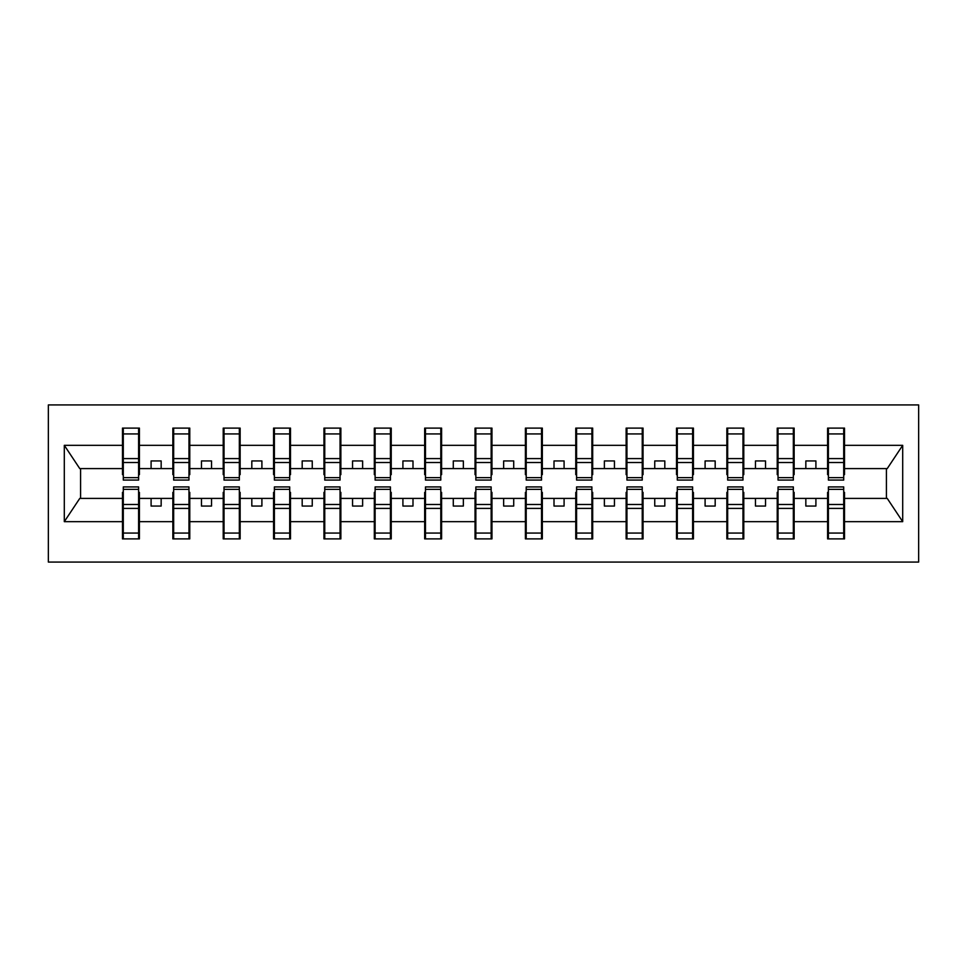 <?xml version="1.0" encoding="UTF-8"?>
<svg xmlns="http://www.w3.org/2000/svg" width="967" height="967" viewBox="0 0 967 967"><rect width="100%" height="100%" fill="white"/><g stroke="black" fill="none" stroke-linecap="round" stroke-linejoin="round"><path stroke-width="1.45" d="M48.35 562.069L918.65 562.069L918.65 404.931L48.35 404.931L48.35 562.069M828.393 492.36L827.595 492.36L827.595 498.404L794.149 498.404L794.149 492.36L793.339 492.36M843.707 474.64L844.517 474.64L844.517 468.596L887.235 468.596L902.694 445.328L902.694 521.672L844.517 521.672L844.517 538.897L827.595 538.897L827.595 498.404M843.707 492.36L844.517 492.36L844.517 521.672M778.036 492.36L777.226 492.36L777.226 498.404L743.78 498.404L743.78 492.36L742.982 492.36M827.595 521.672L794.149 521.672L794.149 538.897L777.226 538.897L777.226 498.404M794.149 521.672L794.149 498.404M727.668 492.36L726.858 492.36L726.858 498.404L693.424 498.404L693.424 492.36L692.614 492.36M777.226 521.672L743.78 521.672L743.78 538.897L726.858 538.897L726.858 498.404M743.78 521.672L743.78 498.404M677.299 492.36L676.501 492.36L676.501 498.404L643.055 498.404L643.055 492.36L642.245 492.36M726.858 521.672L693.424 521.672L693.424 538.897L676.501 538.897L676.501 498.404M693.424 521.672L693.424 498.404M626.942 492.36L626.133 492.36L626.133 498.404L592.686 498.404L592.686 492.36L591.889 492.36M676.501 521.672L643.055 521.672L643.055 538.897L626.133 538.897L626.133 498.404M643.055 521.672L643.055 498.404M576.574 492.36L575.764 492.36L575.764 498.404L542.33 498.404L542.33 492.36L541.52 492.36M626.133 521.672L592.686 521.672L592.686 538.897L575.764 538.897L575.764 498.404M592.686 521.672L592.686 498.404M526.205 492.36L525.407 492.36L525.407 498.404L491.961 498.404L491.961 492.36L491.151 492.36M575.764 521.672L542.33 521.672L542.33 538.897L525.407 538.897L525.407 498.404M542.33 521.672L542.33 498.404M475.849 492.36L475.039 492.36L475.039 498.404L441.593 498.404L441.593 492.36L440.795 492.36M525.407 521.672L491.961 521.672L491.961 538.897L475.039 538.897L475.039 498.404M491.961 521.672L491.961 498.404M425.48 492.36L424.67 492.36L424.67 498.404L391.236 498.404L391.236 492.36L390.426 492.36M475.039 521.672L441.593 521.672L441.593 538.897L424.67 538.897L424.67 498.404M441.593 521.672L441.593 498.404M375.111 492.36L374.314 492.36L374.314 498.404L340.868 498.404L340.868 492.36L340.058 492.36M424.67 521.672L391.236 521.672L391.236 538.897L374.314 538.897L374.314 498.404M391.236 521.672L391.236 498.404M324.755 492.36L323.945 492.36L323.945 498.404L290.499 498.404L290.499 492.36L289.701 492.36M374.314 521.672L340.868 521.672L340.868 538.897L323.945 538.897L323.945 498.404M340.868 521.672L340.868 498.404M274.386 492.36L273.576 492.36L273.576 498.404L240.142 498.404L240.142 492.36L239.333 492.36M323.945 521.672L290.499 521.672L290.499 538.897L273.576 538.897L273.576 498.404M290.499 521.672L290.499 498.404M224.018 492.36L223.22 492.36L223.22 498.404L189.774 498.404L189.774 492.36L188.964 492.36M273.576 521.672L240.142 521.672L240.142 538.897L223.22 538.897L223.22 498.404M240.142 521.672L240.142 498.404M173.661 492.36L172.851 492.36L172.851 498.404L139.405 498.404L139.405 492.36L138.607 492.36M223.22 521.672L189.774 521.672L189.774 538.897L172.851 538.897L172.851 498.404M189.774 521.672L189.774 498.404M828.393 477.65L843.707 477.65L843.707 480.079L828.393 480.079L828.393 428.103L827.595 428.103L827.595 445.328L794.149 445.328L794.149 474.64L793.339 474.64M828.393 474.64L827.595 474.64L827.595 445.328M778.036 477.65L793.339 477.65L793.339 480.079L778.036 480.079L778.036 428.103L777.226 428.103L777.226 445.328L743.78 445.328L743.78 474.64L742.982 474.64M778.036 474.64L777.226 474.64L777.226 445.328M727.668 477.65L742.982 477.65L742.982 480.079L727.668 480.079L727.668 428.103L726.858 428.103L726.858 445.328L693.424 445.328L693.424 474.64L692.614 474.64M727.668 474.64L726.858 474.64L726.858 445.328M677.299 477.65L692.614 477.65L692.614 480.079L677.299 480.079L677.299 428.103L676.501 428.103L676.501 445.328L643.055 445.328L643.055 474.64L642.245 474.64M677.299 474.64L676.501 474.64L676.501 445.328M626.942 477.65L642.245 477.65L642.245 480.079L626.942 480.079L626.942 428.103L626.133 428.103L626.133 445.328L592.686 445.328L592.686 474.64L591.889 474.64M626.942 474.64L626.133 474.64L626.133 445.328M576.574 477.65L591.889 477.65L591.889 480.079L576.574 480.079L576.574 428.103L575.764 428.103L575.764 445.328L542.33 445.328L542.33 474.64L541.52 474.64M576.574 474.64L575.764 474.64L575.764 445.328M526.205 477.65L541.52 477.65L541.52 480.079L526.205 480.079L526.205 428.103L525.407 428.103L525.407 445.328L491.961 445.328L491.961 474.64L491.151 474.64M526.205 474.64L525.407 474.64L525.407 445.328M475.849 477.65L491.151 477.65L491.151 480.079L475.849 480.079L475.849 428.103L475.039 428.103L475.039 445.328L441.593 445.328L441.593 474.64L440.795 474.64M475.849 474.64L475.039 474.64L475.039 445.328M425.48 477.65L440.795 477.65L440.795 480.079L425.48 480.079L425.48 428.103L424.67 428.103L424.67 445.328L391.236 445.328L391.236 474.64L390.426 474.64M425.48 474.64L424.67 474.64L424.67 445.328M375.111 477.65L390.426 477.65L390.426 480.079L375.111 480.079L375.111 428.103L374.314 428.103L374.314 445.328L340.868 445.328L340.868 474.64L340.058 474.64M375.111 474.64L374.314 474.64L374.314 445.328M324.755 477.65L340.058 477.65L340.058 480.079L324.755 480.079L324.755 428.103L323.945 428.103L323.945 445.328L290.499 445.328L290.499 474.64L289.701 474.64M324.755 474.64L323.945 474.64L323.945 445.328M274.386 477.65L289.701 477.65L289.701 480.079L274.386 480.079L274.386 428.103L273.576 428.103L273.576 445.328L240.142 445.328L240.142 474.64L239.333 474.64M274.386 474.64L273.576 474.64L273.576 445.328M224.018 477.65L239.333 477.65L239.333 480.079L224.018 480.079L224.018 428.103L223.22 428.103L223.22 445.328L189.774 445.328L189.774 474.64L188.964 474.64M224.018 474.64L223.22 474.64L223.22 445.328M173.661 477.65L188.964 477.65L188.964 480.079L173.661 480.079L173.661 428.103L172.851 428.103L172.851 445.328L139.405 445.328L139.405 428.103L138.607 428.103L138.607 480.079L123.293 480.079L123.293 462.516L138.607 462.516M173.661 474.64L172.851 474.64L172.851 445.328M123.293 492.36L122.483 492.36L122.483 498.404L79.765 498.404L64.306 521.672L64.306 445.328L79.765 468.596L122.483 468.596L122.483 445.328L64.306 445.328M172.851 521.672L139.405 521.672L139.405 538.897L122.483 538.897L122.483 498.404M139.405 521.672L139.405 498.404M123.293 462.516L123.293 428.103L122.483 428.103L122.483 445.328M122.483 468.596L122.483 474.64L123.293 474.64M844.517 468.596L844.517 428.103L843.707 428.103L843.707 477.65M777.226 428.103L794.149 428.103L794.149 445.328M726.858 428.103L743.78 428.103L743.78 445.328M676.501 428.103L693.424 428.103L693.424 445.328M626.133 428.103L643.055 428.103L643.055 445.328M575.764 428.103L592.686 428.103L592.686 445.328M525.407 428.103L542.33 428.103L542.33 445.328M475.039 428.103L491.961 428.103L491.961 445.328M424.67 428.103L441.593 428.103L441.593 445.328M374.314 428.103L391.236 428.103L391.236 445.328M323.945 428.103L340.868 428.103L340.868 445.328M273.576 428.103L290.499 428.103L290.499 445.328M223.22 428.103L240.142 428.103L240.142 445.328M172.851 428.103L189.774 428.103L189.774 445.328M902.694 445.328L844.517 445.328M122.483 521.672L64.306 521.672M122.483 428.103L139.405 428.103M827.595 428.103L844.517 428.103M827.595 468.596L815.906 468.596L815.906 460.933L805.837 460.933L805.837 468.596L815.906 468.596M805.837 468.596L794.149 468.596M805.837 498.404L805.837 506.067L815.906 506.067L815.906 498.404M777.226 468.596L765.538 468.596L765.538 460.933L755.469 460.933L755.469 468.596L765.538 468.596M755.469 468.596L743.78 468.596M755.469 498.404L755.469 506.067L765.538 506.067L765.538 498.404M726.858 468.596L715.181 468.596L715.181 460.933L705.1 460.933L705.1 468.596L715.181 468.596M705.1 468.596L693.424 468.596M705.1 498.404L705.1 506.067L715.181 506.067L715.181 498.404M676.501 468.596L664.812 468.596L664.812 460.933L654.744 460.933L654.744 468.596L664.812 468.596M654.744 468.596L643.055 468.596M654.744 498.404L654.744 506.067L664.812 506.067L664.812 498.404M626.133 468.596L614.444 468.596L614.444 460.933L604.375 460.933L604.375 468.596L614.444 468.596M604.375 468.596L592.686 468.596M604.375 498.404L604.375 506.067L614.444 506.067L614.444 498.404M575.764 468.596L564.087 468.596L564.087 460.933L554.006 460.933L554.006 468.596L564.087 468.596M554.006 468.596L542.33 468.596M554.006 498.404L554.006 506.067L564.087 506.067L564.087 498.404M525.407 468.596L513.719 468.596L513.719 460.933L503.65 460.933L503.65 468.596L513.719 468.596M503.65 468.596L491.961 468.596M503.65 498.404L503.65 506.067L513.719 506.067L513.719 498.404M475.039 468.596L463.35 468.596L463.35 460.933L453.281 460.933L453.281 468.596L463.35 468.596M453.281 468.596L441.593 468.596M453.281 498.404L453.281 506.067L463.35 506.067L463.35 498.404M424.67 468.596L412.994 468.596L412.994 460.933L402.913 460.933L402.913 468.596L412.994 468.596M402.913 468.596L391.236 468.596M402.913 498.404L402.913 506.067L412.994 506.067L412.994 498.404M374.314 468.596L362.625 468.596L362.625 460.933L352.556 460.933L352.556 468.596L362.625 468.596M352.556 468.596L340.868 468.596M352.556 498.404L352.556 506.067L362.625 506.067L362.625 498.404M323.945 468.596L312.256 468.596L312.256 460.933L302.188 460.933L302.188 468.596L312.256 468.596M302.188 468.596L290.499 468.596M302.188 498.404L302.188 506.067L312.256 506.067L312.256 498.404M273.576 468.596L261.9 468.596L261.9 460.933L251.819 460.933L251.819 468.596L261.9 468.596M251.819 468.596L240.142 468.596M251.819 498.404L251.819 506.067L261.9 506.067L261.9 498.404M223.22 468.596L211.531 468.596L211.531 460.933L201.462 460.933L201.462 468.596L211.531 468.596M201.462 468.596L189.774 468.596M201.462 498.404L201.462 506.067L211.531 506.067L211.531 498.404M172.851 468.596L161.163 468.596L161.163 460.933L151.094 460.933L151.094 468.596L161.163 468.596M151.094 468.596L139.405 468.596L139.405 445.328M151.094 498.404L151.094 506.067L161.163 506.067L161.163 498.404M139.405 468.596L139.405 474.64L138.607 474.64M902.694 521.672L887.235 498.404L844.517 498.404M80.587 468.596L80.587 498.404M886.413 498.404L886.413 468.596M138.607 438.172L139.405 438.172M122.483 438.172L123.293 438.172M123.293 458.588L138.607 458.588M122.483 538.897L123.293 538.897L123.293 486.921L138.607 486.921L138.607 504.484L123.293 504.484M123.293 528.828L122.483 528.828M139.405 528.828L138.607 528.828M138.607 504.484L138.607 538.897L139.405 538.897M138.607 508.412L123.293 508.412M189.774 428.103L188.964 428.103L188.964 477.65M188.964 438.172L189.774 438.172M172.851 438.172L173.661 438.172M173.661 462.516L188.964 462.516M173.661 458.588L188.964 458.588M240.142 428.103L239.333 428.103L239.333 477.65M239.333 438.172L240.142 438.172M223.22 438.172L224.018 438.172M224.018 462.516L239.333 462.516M224.018 458.588L239.333 458.588M290.499 428.103L289.701 428.103L289.701 477.65M289.701 438.172L290.499 438.172M273.576 438.172L274.386 438.172M274.386 462.516L289.701 462.516M274.386 458.588L289.701 458.588M340.868 428.103L340.058 428.103L340.058 477.65M340.058 438.172L340.868 438.172M323.945 438.172L324.755 438.172M324.755 462.516L340.058 462.516M324.755 458.588L340.058 458.588M172.851 538.897L173.661 538.897L173.661 486.921L188.964 486.921L188.964 504.484L173.661 504.484M173.661 528.828L172.851 528.828M189.774 528.828L188.964 528.828M188.964 504.484L188.964 538.897L189.774 538.897M188.964 508.412L173.661 508.412M223.22 538.897L224.018 538.897L224.018 486.921L239.333 486.921L239.333 504.484L224.018 504.484M224.018 528.828L223.22 528.828M240.142 528.828L239.333 528.828M239.333 504.484L239.333 538.897L240.142 538.897M239.333 508.412L224.018 508.412M273.576 538.897L274.386 538.897L274.386 486.921L289.701 486.921L289.701 504.484L274.386 504.484M274.386 528.828L273.576 528.828M290.499 528.828L289.701 528.828M289.701 504.484L289.701 538.897L290.499 538.897M289.701 508.412L274.386 508.412M323.945 538.897L324.755 538.897L324.755 486.921L340.058 486.921L340.058 504.484L324.755 504.484M324.755 528.828L323.945 528.828M340.868 528.828L340.058 528.828M340.058 504.484L340.058 538.897L340.868 538.897M340.058 508.412L324.755 508.412M391.236 428.103L390.426 428.103L390.426 477.65M390.426 438.172L391.236 438.172M374.314 438.172L375.111 438.172M375.111 462.516L390.426 462.516M375.111 458.588L390.426 458.588M374.314 538.897L375.111 538.897L375.111 486.921L390.426 486.921L390.426 504.484L375.111 504.484M375.111 528.828L374.314 528.828M391.236 528.828L390.426 528.828M390.426 504.484L390.426 538.897L391.236 538.897M390.426 508.412L375.111 508.412M441.593 428.103L440.795 428.103L440.795 477.65M440.795 438.172L441.593 438.172M424.67 438.172L425.48 438.172M425.48 462.516L440.795 462.516M425.48 458.588L440.795 458.588M424.67 538.897L425.48 538.897L425.48 486.921L440.795 486.921L440.795 504.484L425.48 504.484M425.48 528.828L424.67 528.828M441.593 528.828L440.795 528.828M440.795 504.484L440.795 538.897L441.593 538.897M440.795 508.412L425.48 508.412M491.961 428.103L491.151 428.103L491.151 477.65M491.151 438.172L491.961 438.172M475.039 438.172L475.849 438.172M475.849 462.516L491.151 462.516M475.849 458.588L491.151 458.588M475.039 538.897L475.849 538.897L475.849 486.921L491.151 486.921L491.151 504.484L475.849 504.484M475.849 528.828L475.039 528.828M491.961 528.828L491.151 528.828M491.151 504.484L491.151 538.897L491.961 538.897M491.151 508.412L475.849 508.412M542.33 428.103L541.52 428.103L541.52 477.65M541.52 438.172L542.33 438.172M525.407 438.172L526.205 438.172M526.205 462.516L541.52 462.516M526.205 458.588L541.52 458.588M525.407 538.897L526.205 538.897L526.205 486.921L541.52 486.921L541.52 504.484L526.205 504.484M526.205 528.828L525.407 528.828M542.33 528.828L541.52 528.828M541.52 504.484L541.52 538.897L542.33 538.897M541.52 508.412L526.205 508.412M592.686 428.103L591.889 428.103L591.889 477.65M591.889 438.172L592.686 438.172M575.764 438.172L576.574 438.172M576.574 462.516L591.889 462.516M576.574 458.588L591.889 458.588M575.764 538.897L576.574 538.897L576.574 486.921L591.889 486.921L591.889 504.484L576.574 504.484M576.574 528.828L575.764 528.828M592.686 528.828L591.889 528.828M591.889 504.484L591.889 538.897L592.686 538.897M591.889 508.412L576.574 508.412M643.055 428.103L642.245 428.103L642.245 477.65M642.245 438.172L643.055 438.172M626.133 438.172L626.942 438.172M626.942 462.516L642.245 462.516M626.942 458.588L642.245 458.588M626.133 538.897L626.942 538.897L626.942 486.921L642.245 486.921L642.245 504.484L626.942 504.484M626.942 528.828L626.133 528.828M643.055 528.828L642.245 528.828M642.245 504.484L642.245 538.897L643.055 538.897M642.245 508.412L626.942 508.412M693.424 428.103L692.614 428.103L692.614 477.65M692.614 438.172L693.424 438.172M676.501 438.172L677.299 438.172M677.299 462.516L692.614 462.516M677.299 458.588L692.614 458.588M676.501 538.897L677.299 538.897L677.299 486.921L692.614 486.921L692.614 504.484L677.299 504.484M677.299 528.828L676.501 528.828M693.424 528.828L692.614 528.828M692.614 504.484L692.614 538.897L693.424 538.897M692.614 508.412L677.299 508.412M743.78 428.103L742.982 428.103L742.982 477.65M742.982 438.172L743.78 438.172M726.858 438.172L727.668 438.172M727.668 462.516L742.982 462.516M727.668 458.588L742.982 458.588M726.858 538.897L727.668 538.897L727.668 486.921L742.982 486.921L742.982 504.484L727.668 504.484M727.668 528.828L726.858 528.828M743.78 528.828L742.982 528.828M742.982 504.484L742.982 538.897L743.78 538.897M742.982 508.412L727.668 508.412M794.149 428.103L793.339 428.103L793.339 477.65M793.339 438.172L794.149 438.172M777.226 438.172L778.036 438.172M778.036 462.516L793.339 462.516M778.036 458.588L793.339 458.588M777.226 538.897L778.036 538.897L778.036 486.921L793.339 486.921L793.339 504.484L778.036 504.484M778.036 528.828L777.226 528.828M794.149 528.828L793.339 528.828M793.339 504.484L793.339 538.897L794.149 538.897M793.339 508.412L778.036 508.412M843.707 438.172L844.517 438.172M827.595 438.172L828.393 438.172M828.393 462.516L843.707 462.516M828.393 458.588L843.707 458.588M827.595 538.897L828.393 538.897L828.393 486.921L843.707 486.921L843.707 504.484L828.393 504.484M828.393 528.828L827.595 528.828M844.517 528.828L843.707 528.828M843.707 504.484L843.707 538.897L844.517 538.897M843.707 508.412L828.393 508.412M123.293 477.65L138.607 477.65M123.293 433.929L138.607 433.929M138.607 489.35L123.293 489.35M138.607 533.071L123.293 533.071M173.661 433.929L188.964 433.929M224.018 433.929L239.333 433.929M274.386 433.929L289.701 433.929M324.755 433.929L340.058 433.929M188.964 489.35L173.661 489.35M188.964 533.071L173.661 533.071M239.333 489.35L224.018 489.35M239.333 533.071L224.018 533.071M289.701 489.35L274.386 489.35M289.701 533.071L274.386 533.071M340.058 489.35L324.755 489.35M340.058 533.071L324.755 533.071M375.111 433.929L390.426 433.929M390.426 489.35L375.111 489.35M390.426 533.071L375.111 533.071M425.48 433.929L440.795 433.929M440.795 489.35L425.48 489.35M440.795 533.071L425.48 533.071M475.849 433.929L491.151 433.929M491.151 489.35L475.849 489.35M491.151 533.071L475.849 533.071M526.205 433.929L541.52 433.929M541.52 489.35L526.205 489.35M541.52 533.071L526.205 533.071M576.574 433.929L591.889 433.929M591.889 489.35L576.574 489.35M591.889 533.071L576.574 533.071M626.942 433.929L642.245 433.929M642.245 489.35L626.942 489.35M642.245 533.071L626.942 533.071M677.299 433.929L692.614 433.929M692.614 489.35L677.299 489.35M692.614 533.071L677.299 533.071M727.668 433.929L742.982 433.929M742.982 489.35L727.668 489.35M742.982 533.071L727.668 533.071M778.036 433.929L793.339 433.929M793.339 489.35L778.036 489.35M793.339 533.071L778.036 533.071M828.393 433.929L843.707 433.929M843.707 489.35L828.393 489.35M843.707 533.071L828.393 533.071"/></g></svg>
